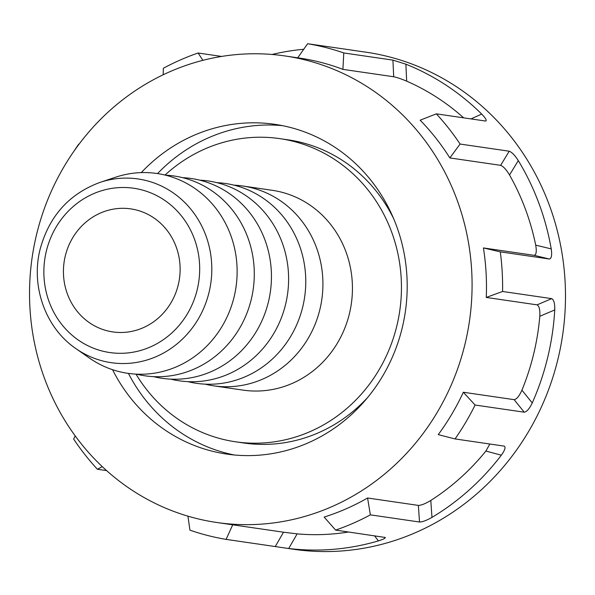 <?xml version="1.0" encoding="UTF-8"?>
<svg xmlns="http://www.w3.org/2000/svg" width="595" height="595" viewBox="0 0 595 595"><rect width="100%" height="100%" fill="white"/><g stroke="black" fill="none" stroke-linecap="round" stroke-linejoin="round"><path stroke-width="0.89" d="M157.549 173.584A166.615 156.165 98.3 0 1 282.365 125.634M141.283 172.61A166.615 156.165 98.3 0 1 274.845 124.34A166.615 156.165 98.3 0 1 402.213 327.89A166.615 156.165 98.3 0 1 226.769 454.082A166.615 156.165 98.3 0 1 112.544 369.688M351.124 50.062L365.97 52.181A251.164 235.412 98.3 0 1 557.976 359.023A251.164 235.412 98.3 0 1 293.499 549.259L275.247 546.552L283.517 532.213L297.143 533.871L288.709 548.493L282.647 547.675M502.574 291.476L486.264 297.448A235.746 220.961 -81.7 0 0 483.415 247.937L500.298 251.863A251.164 235.412 -81.7 0 1 502.574 291.476L551.714 298.638C553.9 299.776 554.904 303.547 554.748 309.936A251.164 235.412 98.3 0 1 547.675 357.521A251.164 235.412 98.3 0 1 532.242 402.964C529.468 408.705 526.806 411.785 524.247 412.194L514.132 399.654C516.698 399.208 519.294 396.047 521.927 390.164L532.242 402.964M504.315 446.131L455.041 438.931A251.164 235.412 -81.7 0 0 475.1 405.031L524.247 412.194M504.181 446.101C505.899 447.105 504.947 450.14 501.325 455.205A251.164 235.412 98.3 0 1 431.97 517.39C426.541 520.454 422.39 521.994 419.512 522.016L418.374 505.408C421.275 505.356 425.418 503.697 430.802 500.447L431.97 517.39M385.315 537.486L335.625 530.1A251.164 235.412 -81.7 0 0 370.373 514.854L419.512 522.016M384.764 537.263C386.185 537.88 384.072 539.085 378.427 540.885A251.164 235.412 98.3 0 1 288.709 548.493M187.931 516.155L189.946 530.152A251.164 235.412 -81.7 0 0 226.107 539.382L275.247 546.552M75.186 435.882L73.654 439.065A251.164 235.412 -81.7 0 0 97.409 469.254L106.587 470.593M465.037 343.932A235.746 220.961 98.3 0 1 216.796 522.492A235.746 220.961 98.3 0 1 36.578 234.489A235.746 220.961 98.3 0 1 284.819 55.93A235.746 220.961 98.3 0 1 465.037 343.932M216.796 522.492L231.195 524.597A235.746 220.961 -81.7 0 0 232.712 524.812L283.517 532.213M348.633 531.997A235.746 220.961 98.3 0 1 297.143 533.871M335.625 530.1L324.141 517.062A235.746 220.961 -81.7 0 0 367.569 498L418.374 505.408M501.325 455.205L485.892 451.055A235.746 220.961 98.3 0 1 430.802 500.447M485.892 451.055L489.841 444.011M455.041 438.931L438.247 434.625A235.746 220.961 -81.7 0 0 463.334 392.246L514.132 399.654M554.748 309.936L539.799 316.28A235.746 220.961 98.3 0 1 533.67 353.943A235.746 220.961 98.3 0 1 521.927 390.164M539.799 316.28C540.148 309.854 539.241 306.046 537.062 304.856L551.714 298.638M486.264 297.448L537.062 304.856M483.415 247.937L534.213 255.344C536.288 254.801 536.787 251.395 535.701 245.14L551.23 248.903C552.123 255.136 551.52 258.513 549.438 259.026L534.213 255.344M460.084 144.042L449.842 157.928A235.746 220.961 -81.7 0 0 420.152 120.197L436.328 113.853A251.164 235.412 -81.7 0 1 460.084 144.042L509.223 151.212C511.856 152.164 514.876 155.288 518.29 160.583L509.536 174.989A235.746 220.961 98.3 0 1 535.701 245.14M509.536 174.989C506.263 169.56 503.296 166.347 500.64 165.336L509.223 151.212M449.842 157.928L500.64 165.336M297.701 57.812L307.63 43.725A251.164 235.412 -81.7 0 1 343.784 52.955L392.923 60.125L405.879 64.178L406.668 81.151A235.746 220.961 98.3 0 1 463.661 117.84M406.668 81.151C400.971 78.785 396.649 77.328 393.697 76.762L392.923 60.125M343.784 52.955L342.899 69.362L393.697 76.762M342.899 69.362A235.746 220.961 -81.7 0 0 299.226 58.027L284.819 55.93M518.29 160.583A251.164 235.412 98.3 0 1 551.23 248.903M405.879 64.178A251.164 235.412 98.3 0 1 481.69 114.062C485.847 118.398 487.104 120.711 485.468 121.023L485.989 120.978M272.034 54.472A251.164 235.412 98.3 0 1 303.71 49.281M79.016 144.221L78.696 144.176A251.164 235.412 -81.7 0 0 73.773 151.472M221.615 56.436L198.113 53.007A251.164 235.412 -81.7 0 0 163.365 68.254L163.156 74.784M355.118 50.597L307.63 43.725M436.328 113.853L485.468 121.023M500.298 251.863L549.438 259.026M234.348 454.989A166.615 156.165 98.3 0 1 128.416 373.392M232.712 524.812L226.107 539.382M102.303 466.651L97.409 469.254M198.113 53.007L202.873 60.333M463.334 392.246L475.1 405.031M367.569 498L370.373 514.854M165.023 175.056A153.19 143.573 98.3 0 1 279.769 138.628A153.19 143.573 98.3 0 1 396.872 325.77A153.19 143.573 98.3 0 1 235.568 441.795A153.19 143.573 98.3 0 1 136.002 374.121M367.658 397.49A153.19 143.573 98.3 0 1 243.809 443L235.568 441.795M234.088 185.171A100.964 94.627 98.3 0 1 242.723 186.004A100.964 94.627 98.3 0 1 319.909 309.348A100.964 94.627 98.3 0 1 213.59 385.82A100.964 94.627 98.3 0 1 205.074 384.147M242.723 186.004L272.235 190.303A100.964 94.627 98.3 0 1 349.421 313.647A100.964 94.627 98.3 0 1 243.102 390.119L213.59 385.82M216.93 182.672A100.964 94.627 98.3 0 1 302.751 306.841A100.964 94.627 98.3 0 1 187.916 381.648M199.771 180.166A100.964 94.627 98.3 0 1 285.593 304.342A100.964 94.627 98.3 0 1 170.758 379.141M182.613 177.667A100.964 94.627 98.3 0 1 268.434 301.836A100.964 94.627 98.3 0 1 153.599 376.642M165.455 175.168A100.964 94.627 98.3 0 1 251.276 299.337A100.964 94.627 98.3 0 1 136.441 374.136M234.118 296.838A100.964 94.627 98.3 0 1 89.317 357.989L75.892 348.603A92.842 87.019 98.3 0 0 209.038 292.368A92.842 87.019 98.3 0 0 185.283 203.021A92.842 87.019 98.3 0 0 100.131 182.353L115.675 177.191A100.964 94.627 98.3 0 1 208.28 199.667A100.964 94.627 98.3 0 1 234.118 296.838M65.286 255.969A62.17 58.273 98.3 0 1 129.569 208.719A62.17 58.273 98.3 0 1 178.269 284.827A62.17 58.273 98.3 0 1 111.629 331.735A62.17 58.273 98.3 0 1 65.286 255.969M279.769 138.628L288.01 139.832A153.19 143.573 98.3 0 1 393.712 218.811M378.427 540.885L374.5 535.768M470.995 118.911L481.69 114.062M197.213 289.668A83.017 77.804 98.3 0 1 102.266 351.043A83.017 77.804 98.3 0 1 46.343 251.127A83.017 77.804 98.3 0 1 141.29 189.76A83.017 77.804 98.3 0 1 197.213 289.668M100.131 182.353C69.154 193.806 49.147 216.119 40.103 249.29C30.643 286.299 45.555 328.009 75.892 348.603"/></g></svg>
